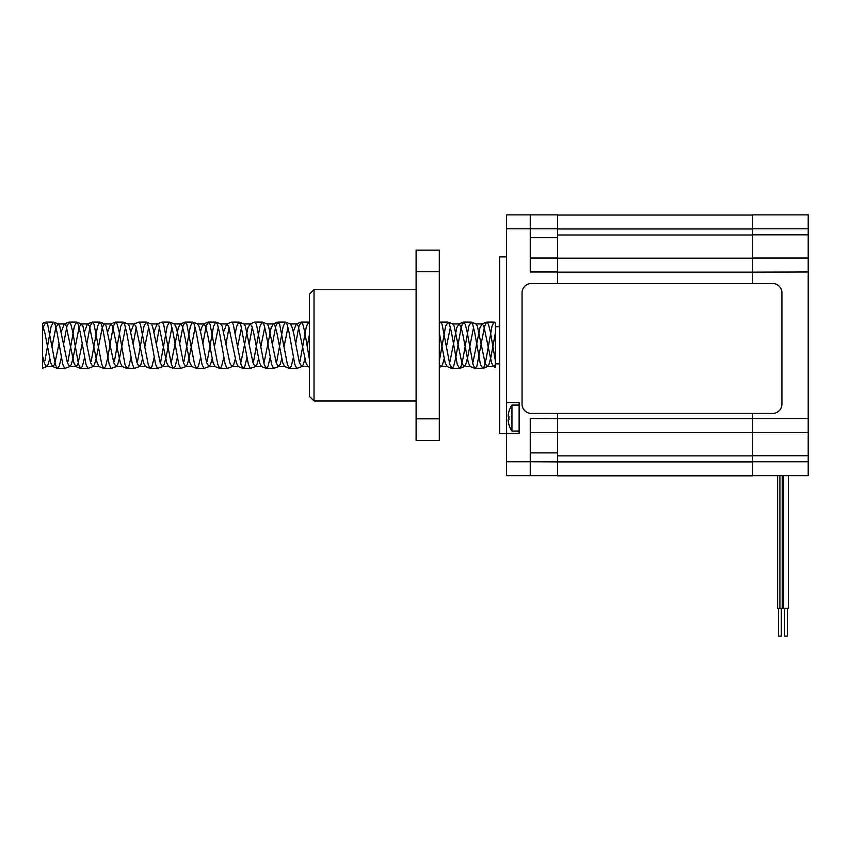 <?xml version="1.0" encoding="UTF-8"?>
<svg xmlns="http://www.w3.org/2000/svg" width="851" height="851" viewBox="0 0 851 851"><rect width="100%" height="100%" fill="white"/><g stroke="black" fill="none" stroke-linecap="round" stroke-linejoin="round"><path stroke-width="1.28" d="M530.258 258.044L557.639 258.044L557.639 271.958L530.258 271.958L530.258 214.888L506.59 214.888L506.59 461.753L530.258 461.753L530.258 418.596L557.639 418.745L557.639 413.437L557.639 418.596M557.639 475.677L506.59 475.677L506.59 461.753M530.258 475.677L530.258 461.753L557.639 461.902L557.639 418.745L752.529 418.745L752.529 413.437L752.529 461.902L752.529 455.721L808.216 455.721L808.216 214.888L752.529 214.888L752.529 228.802L808.216 228.802M506.59 402.608L519.121 402.608L519.121 433.34L506.59 433.34M557.639 271.958L557.639 283.511L557.639 271.958M557.639 258.044L557.639 234.993L752.529 234.993L752.529 228.962L557.639 228.962L557.639 214.888L530.258 214.888M506.59 228.802L557.639 228.802L557.639 237.684L530.258 237.684M530.258 452.881L557.639 452.881L557.639 461.753M557.639 432.521L530.258 432.521M506.59 433.68L499.633 433.68L499.633 256.885L506.59 256.885M519.121 405.065L511.962 405.065L511.962 431.053L519.121 431.053L519.121 433.34M752.529 475.677L808.216 475.677L808.216 455.721M557.639 272.118L752.529 272.118L752.529 283.511L752.529 228.962M752.529 432.521L808.216 432.521L752.529 432.521M752.529 258.044L808.216 258.044M557.639 475.826L557.639 461.902L752.529 461.902L752.529 475.826L557.639 475.826M752.529 272.118L808.216 271.958M557.639 432.67L752.529 432.67M557.639 258.193L752.529 258.193M557.639 215.037L752.529 215.037M782.335 475.677L782.335 608.274L779.92 608.274L779.92 475.677M781.409 608.274L781.409 636.112L778.537 636.112L778.537 608.274M788.313 475.677L788.313 608.274L783.633 608.274L783.633 475.677L783.633 608.274M787.388 608.274L787.388 636.112L784.558 636.112L784.558 608.274M777.612 475.677L777.612 608.274L779.91 608.274L779.91 475.677L779.92 608.274M508.196 415.277A23.158 23.158 0 0 1 508.93 411.65A23.158 23.158 0 0 0 508.196 415.277L508.196 416.671L508.93 416.671A22.52 19.509 -90 0 0 508.93 419.447L508.196 419.447L508.196 420.841A23.158 23.158 0 0 0 508.93 424.479L508.898 424.5A23.2 23.2 0 0 0 511.962 431.053M508.196 420.841A23.158 23.158 0 0 0 508.93 424.479M508.93 411.65L508.898 411.629A23.2 23.2 0 0 1 511.962 405.065M508.93 419.447L508.196 419.447L508.93 419.447M49.709 358.877L48.081 364.558L46.156 366.547L44.22 362.845L42.55 355.803L42.55 325.039L42.55 368.015M61.304 357.728L59.23 366.238L57.294 368.409L55.368 364.377L47.624 324.316L45.986 322.082L42.55 323.412L42.55 325.039L44.922 333.156L50.72 362.845L52.656 366.547L54.592 364.558L58.985 343.9M495.452 332.518L490.857 357.399L488.921 364.558L486.995 366.547L485.059 362.845L477.326 325.997L475.943 323.986L471.284 322.125M473.581 327.327L467.656 357.399L465.72 364.558L464.082 366.621L461.859 362.845L454.126 325.997L452.743 323.986L448.083 322.125M450.37 327.327L446.445 346.665M444.137 358.877L442.52 364.558L441.137 366.568L439.307 364.707M309.37 334.751L307.232 346.665M304.924 358.877L303.307 364.558L301.924 366.568L299.446 362.845L293.638 333.156L291.712 325.997L290.063 323.944M287.957 327.327L284.032 346.665M281.724 358.877L280.107 364.558L278.171 366.547L276.245 362.845L268.501 325.997L267.118 323.986L262.459 322.125M264.757 327.327L260.832 346.665M258.523 358.877L256.906 364.558L254.97 366.547L253.034 362.845L245.301 325.997L243.918 323.986L239.259 322.125M241.556 327.327L237.631 346.665M235.323 358.877L233.706 364.558L231.77 366.547L229.834 362.845L222.1 325.997L220.717 323.986L216.058 322.125M218.356 327.327L214.42 346.665M212.122 358.877L210.505 364.558L209.123 366.568L206.633 362.845L200.836 333.156L198.9 325.997L197.262 323.944L203.761 323.944L201.538 327.72L200.517 331.688M195.156 327.327L189.23 357.399L187.294 364.558L185.656 366.621L183.433 362.845L177.636 333.156L175.7 325.997L174.061 323.944M171.955 327.327L166.03 357.399L164.094 364.558L162.456 366.621L160.233 362.845L152.499 325.997L151.116 323.986L146.457 322.125M148.744 327.327L144.819 346.665M142.511 358.877L140.894 364.558L138.958 366.547L137.032 362.845L129.299 325.997L127.916 323.986L123.246 322.125M125.544 327.327L119.629 357.399L117.693 364.558L116.055 366.621L113.821 362.845L106.088 325.997L104.162 324.008L102.226 327.72L96.429 357.399L94.493 364.558L92.855 366.621L90.621 362.845L82.887 325.997L80.951 324.008L79.026 327.72L73.218 357.399L71.293 364.558L69.644 366.621L67.42 362.845L59.687 325.997L58.304 323.986L53.645 322.125M58.049 323.944L55.826 327.72L52.007 346.665M439.307 323.146L440.424 322.082L442.063 324.316L449.796 364.377L452.019 368.483L453.668 366.238L455.593 358.462L461.402 326.188L463.625 322.082L465.263 324.316L467.199 332.103L472.996 364.377L474.932 368.409L476.868 366.238L484.602 326.188L486.602 322.125L488.463 324.316L490.399 332.103L495.452 361.324L495.452 323.295L495.452 364.494L495.452 363.845L499.633 363.845M475.815 323.944L482.187 323.944L483.825 325.997L491.559 362.845L493.537 366.568L495.452 367.334L495.452 364.494L493.793 366.621M482.187 323.944L479.964 327.72L473.039 362.069M474.996 368.44L470.295 366.547L468.358 362.845L462.561 333.156L460.625 325.997L458.987 323.944L456.764 327.72L449.839 362.069M451.796 368.44L447.094 366.547L445.158 362.845L439.307 332.911M309.37 367.153L307.881 366.547L305.945 362.845L298.212 325.997L296.276 324.008L293.329 331.688M293.318 357.728L291.255 366.238L289.606 368.483L284.681 366.547L282.745 362.845L276.947 333.156L275.011 325.997L273.373 323.944L271.139 327.72L264.225 362.069M270.118 357.728L268.044 366.238L266.406 368.483L261.47 366.547L259.544 362.845L253.736 333.156L251.811 325.997L250.162 323.944L247.939 327.72L241.024 362.069M246.918 357.728L244.843 366.238L243.205 368.483L238.269 366.547L236.344 362.845L228.6 325.997L226.674 324.008L223.717 331.688M223.717 357.728L221.643 366.238L220.005 368.483L215.069 366.547L213.133 362.845L207.336 333.156L205.399 325.997L203.761 323.944M200.517 357.728L198.443 366.238L196.804 368.483L191.869 366.547L189.933 362.845L184.135 333.156L182.199 325.997L180.561 323.944L178.338 327.72L171.413 362.069M177.306 357.728L175.242 366.238L173.604 368.483L168.668 366.547L166.732 362.845L158.999 325.997L157.063 324.008L154.116 331.688M154.105 357.728L152.042 366.238L150.393 368.483L145.468 366.547L143.532 362.845L135.798 325.997L133.862 324.008L130.916 331.688M130.905 357.728L128.841 366.238L127.193 368.483L122.267 366.547L120.331 362.845L112.598 325.997L110.662 324.008L107.705 331.688M126.969 368.44L124.969 364.377L119.172 332.103L117.236 324.316L115.598 322.082L113.364 326.188L107.566 358.462L105.63 366.238L103.992 368.483L99.056 366.547L97.131 362.845L89.398 325.997L87.462 324.008L84.504 331.688M82.196 343.9L77.792 364.558L75.856 366.547L73.92 362.845L66.187 325.997L64.261 324.008L61.304 331.688M494.484 322.125L495.452 323.295L493.952 322.157L492.016 326.188L486.219 358.462L484.283 366.238L482.879 368.43L480.421 364.377L474.613 332.103L472.688 324.316L471.039 322.082L468.816 326.188L463.018 358.462L461.082 366.238L459.678 368.43L457.221 364.377L451.413 332.103L449.477 324.316L448.083 322.135L445.616 326.188L439.414 360.462M308.87 322.135L306.403 326.188L299.935 361.664M301.924 366.568L296.733 368.409L294.797 364.377L289 332.103L287.064 324.316L285.425 322.082L283.202 326.188L276.735 361.664M278.724 366.568L273.533 368.409L271.597 364.377L265.799 332.103L263.863 324.316L262.225 322.082L260.002 326.188L253.534 361.664M255.523 366.568L250.332 368.409L248.396 364.377L240.663 324.316L238.727 322.157L236.801 326.188L235.312 332.826M232.323 366.568L227.132 368.409L225.196 364.377L219.398 332.103L217.462 324.316L215.824 322.082L213.59 326.188L207.133 361.664M209.123 366.568L203.932 368.409L201.995 364.377L196.198 332.103L194.262 324.316L192.624 322.082L190.39 326.188L183.933 361.664M185.912 366.568L180.72 368.409L178.795 364.377L172.987 332.103L171.062 324.316L169.413 322.082L167.19 326.188L160.722 361.664M162.711 366.568L157.52 368.409L155.584 364.377L149.787 332.103L147.851 324.316L146.212 322.082L143.989 326.188L137.522 361.664M139.511 366.568L134.32 368.409L132.384 364.377L126.586 332.103L124.65 324.316L123.012 322.082L120.789 326.188L114.321 361.664M116.31 366.568L111.119 368.409L109.183 364.377L103.386 332.103L101.45 324.316L99.812 322.082L97.588 326.188L91.121 361.664M93.11 366.568L87.919 368.409L85.983 364.377L80.185 332.103L78.249 324.316L76.611 322.082L74.377 326.188L67.92 361.664M69.91 366.568L64.719 368.409L62.783 364.377L56.985 332.103L55.049 324.316L53.645 322.135L51.177 326.188L44.965 360.516M309.37 359.122L304.786 332.103L302.85 324.316L301.211 322.082L298.988 326.188L295.627 343.9M289.383 368.44L287.383 364.377L279.649 324.316L277.777 322.125L275.788 326.188L272.426 343.9M266.182 368.44L264.182 364.377L256.449 324.316L254.811 322.082L249.917 323.986M252.279 327.337L249.226 343.9M242.982 368.44L240.982 364.377L233.248 324.316L231.61 322.082L226.717 323.986M229.079 327.337L226.026 343.9M219.771 368.44L217.782 364.377L210.048 324.316L208.176 322.125L206.176 326.188L202.825 343.9M196.57 368.44L194.571 364.377L186.837 324.316L184.975 322.125L182.976 326.188L179.625 343.9M173.37 368.44L171.37 364.377L163.637 324.316L161.998 322.082L157.116 323.986M159.467 327.337L156.424 343.9M150.17 368.44L148.17 364.377L140.436 324.316L138.798 322.082L133.905 323.986M136.266 327.337L133.213 343.9M103.769 368.44L101.769 364.377L94.035 324.316L92.163 322.125L90.163 326.188L86.813 343.9M84.504 357.728L82.43 366.238L80.792 368.483L78.569 364.377L72.761 332.103L70.835 324.316L69.186 322.082L66.963 326.188L63.612 343.9M45.763 322.125L43.763 326.188L42.55 331.443M808.216 252.47L808.216 438.084M531.332 283.511A9.276 9.276 0 0 0 522.057 292.787L522.057 404.161A9.276 9.276 0 0 0 531.332 413.437L772.634 413.437A9.276 9.276 0 0 0 781.92 404.161L781.92 292.787A9.276 9.276 0 0 0 772.634 283.511L531.332 283.511M416.107 440.403L416.107 418.83L439.307 418.83L439.307 440.403L416.107 440.403M416.107 271.724L439.307 271.724L439.307 250.151L416.107 250.151L416.107 418.83M439.307 271.724L439.307 418.83M314.019 289.595L309.37 294.233L309.37 396.321L314.019 400.97L314.019 289.595L416.107 289.595M752.529 461.753L808.216 461.753M752.529 418.596L808.216 418.596M752.529 234.833L808.216 234.833M557.639 455.87L752.529 455.87M783.675 608.274L783.675 475.677M784.601 636.112L784.601 608.274M782.25 608.274L782.25 475.677M781.324 636.112L781.324 608.274M46.443 366.621L52.953 366.621M69.644 366.621L76.154 366.621M92.855 366.621L99.354 366.621M116.055 366.621L122.427 366.621M139.256 366.621L145.755 366.621M162.456 366.621L168.955 366.621M185.656 366.621L192.166 366.621M208.867 366.621L215.239 366.621M232.068 366.621L238.44 366.621M255.268 366.621L261.64 366.621M278.468 366.621L284.84 366.621M301.669 366.621L308.051 366.621M440.882 366.621L447.264 366.621M464.082 366.621L470.465 366.621M487.283 366.621L493.665 366.621M58.176 323.944L64.548 323.944M81.249 323.944L87.749 323.944M104.45 323.944L110.96 323.944M127.778 323.944L134.16 323.944M150.989 323.944L157.361 323.944M174.189 323.944L180.561 323.944M220.59 323.944L226.962 323.944M243.79 323.944L250.173 323.944M266.863 323.944L273.373 323.944M290.191 323.944L296.574 323.944M452.615 323.944L458.987 323.944M487.538 366.568L482.879 368.43M464.338 366.568L459.678 368.43M441.137 366.568L439.307 367.302M290.329 323.986L285.659 322.125M197.517 323.986L192.858 322.125M174.317 323.986L169.657 322.125M104.705 323.986L100.046 322.125M81.505 323.986L76.845 322.125M46.699 366.568L42.55 368.228M57.591 368.483L65.006 368.483M80.792 368.483L88.206 368.483M103.992 368.483L111.417 368.483M127.193 368.483L134.618 368.483M150.404 368.483L157.818 368.483M173.604 368.483L181.018 368.483M196.804 368.483L204.219 368.483M220.005 368.483L227.419 368.483M243.205 368.483L250.63 368.483M266.406 368.483L273.831 368.483M289.606 368.483L297.031 368.483M452.03 368.483L459.444 368.483M475.23 368.483L482.645 368.483M45.986 322.082L53.411 322.082M69.197 322.082L76.611 322.082M92.397 322.082L99.812 322.082M115.598 322.082L123.012 322.082M138.798 322.082L146.212 322.082M161.998 322.082L169.413 322.082M185.199 322.082L192.624 322.082M208.399 322.082L215.824 322.082M231.61 322.082L239.025 322.082M254.811 322.082L262.225 322.082M278.011 322.082L285.425 322.082M301.211 322.082L308.626 322.082M440.424 322.082L447.839 322.082M463.625 322.082L471.039 322.082M486.825 322.082L494.25 322.082M486.602 322.125L481.943 323.986M463.401 322.125L458.742 323.986M440.19 322.125L439.307 322.476M300.988 322.125L296.318 323.986M277.777 322.125L273.118 323.986M208.176 322.125L203.517 323.986M184.975 322.125L180.316 323.986M115.364 322.125L110.704 323.986M92.163 322.125L87.504 323.986M80.568 368.44L75.909 366.568M68.963 322.125L64.304 323.986M57.357 368.44L52.698 366.568M495.452 326.72L499.633 326.72M314.019 400.97L416.107 400.97"/></g></svg>

